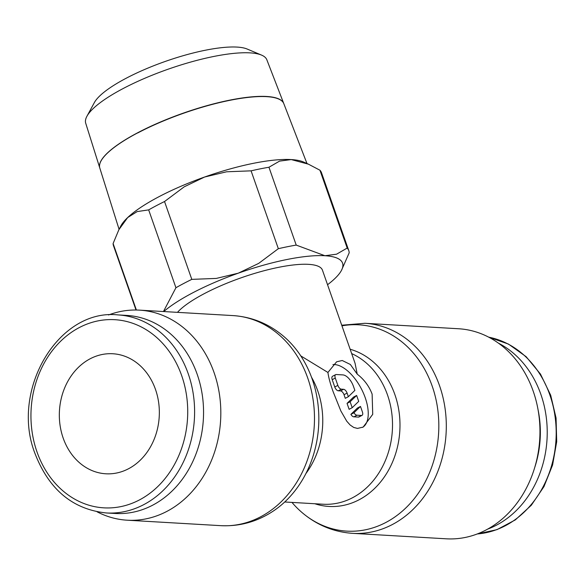 <?xml version="1.0" encoding="UTF-8"?>
<svg xmlns="http://www.w3.org/2000/svg" width="586" height="586" viewBox="0 0 586 586"><rect width="100%" height="100%" fill="white"/><g stroke="black" fill="none" stroke-linecap="round" stroke-linejoin="round"><path stroke-width="0.88" d="M97.064 511.798A105.209 87.446 -86.7 0 0 127.184 520.2A105.209 87.446 -86.7 0 0 166.988 511.329A105.209 87.446 -86.7 0 0 219.669 395.916A105.209 87.446 -86.7 0 0 139.439 310.133A105.209 87.446 -86.7 0 0 108.549 314.975M233.096 315.598A105.209 87.446 -86.7 0 1 307.745 378.08A105.209 87.446 -86.7 0 1 260.645 516.793A105.209 87.446 -86.7 0 1 220.849 525.664C240.216 526.587 258.096 521.452 274.482 510.252A103.334 85.886 -86.7 0 0 312.221 379.179A103.334 85.886 -86.7 0 0 284.584 337.14C269.604 324.109 252.441 316.931 233.096 315.598L139.439 310.133M291.967 502.407A103.334 85.886 -86.7 0 0 301.182 511.805A103.334 85.886 -86.7 0 0 385.954 522.419A103.334 85.886 -86.7 0 0 432.212 386.181A103.334 85.886 -86.7 0 0 341.946 325.845M301.182 511.805C316.162 524.836 333.324 532.022 352.662 533.348L446.327 538.812A105.209 87.446 -86.7 0 0 486.131 529.942A105.209 87.446 -86.7 0 0 538.812 414.536A105.209 87.446 -86.7 0 0 458.582 328.753L364.917 323.289L341.726 325.215M498.503 343.191A99.195 82.45 93.3 0 1 547.221 433.684A99.195 82.45 93.3 0 1 496.467 525.166A99.195 82.45 93.3 0 1 487.662 529.114M106.315 512.962L115.266 513.483A99.195 82.45 -86.7 0 0 152.799 505.117A99.195 82.45 -86.7 0 0 202.47 396.304A99.195 82.45 -86.7 0 0 126.825 315.422L117.867 314.902A99.195 82.45 -86.7 0 1 188.252 373.809A99.195 82.45 -86.7 0 1 143.841 504.597A99.195 82.45 -86.7 0 1 106.315 512.962C72.803 509.432 49.056 489.669 35.057 453.681C9.999 390.188 58.519 308.39 117.867 314.902M314.858 503.748A79.733 66.269 -86.7 0 0 359.189 499.726A79.733 66.269 -86.7 0 0 394.883 394.605A79.733 66.269 -86.7 0 0 350.142 349.249M163.75 311.554A100.199 24.986 -19.3 0 1 192.362 293.015A100.199 24.986 -19.3 0 1 238.275 273.186L216.3 278.416L191.798 279.368A110.219 27.483 160.7 0 0 183.594 283.536A110.219 27.483 160.7 0 0 175.932 287.726L163.45 311.532M191.798 279.368L164.534 201.525L184.224 186.809L204.602 177.023A100.199 24.986 160.7 0 0 158.689 196.852A100.199 24.986 160.7 0 0 127.675 217.553A100.199 24.986 160.7 0 0 120.797 226.028L118.863 229.734L127.675 217.553L137.175 211.59L148.668 209.883A110.219 27.483 -19.3 0 1 156.33 205.686A110.219 27.483 -19.3 0 1 164.534 201.525M341.492 270.329L349.19 252.822A110.219 27.483 160.7 0 0 348.802 250.669A110.219 27.483 160.7 0 0 347.19 248.061L336.591 254.185L324.908 255.73L296.216 245.087A110.219 27.483 160.7 0 0 278.343 248.691L258.66 263.407L238.275 273.186A100.199 24.986 -19.3 0 1 324.908 255.73A100.199 24.986 -19.3 0 1 341.492 270.329A100.199 24.986 -19.3 0 1 334.613 278.804A100.199 24.986 -19.3 0 1 327.545 284.715M137.747 132.832A97.474 24.304 160.7 0 0 99.796 168.021L119.075 229.331M261.554 55.106L247.167 49.041A83.952 20.935 160.7 0 0 126.012 78.326A83.952 20.935 160.7 0 0 94.383 102.55L86.926 116.262A95.958 23.931 160.7 0 0 85.71 123.214L99.766 167.933A97.474 24.304 -19.3 0 1 137.717 132.744A97.474 24.304 -19.3 0 1 229.888 100.118A97.474 24.304 -19.3 0 1 283.749 103.502L266.842 59.787A95.958 23.931 160.7 0 0 261.554 55.106A95.958 23.931 160.7 0 0 123.075 88.574A95.958 23.931 160.7 0 0 86.926 116.262M63.178 438.086A60.124 49.971 93.3 0 1 112.842 353.754A60.124 49.971 93.3 0 1 155.495 389.456A60.124 49.971 93.3 0 1 105.839 473.788A60.124 49.971 93.3 0 1 63.178 438.086M327.926 372.454L336.62 361.796L342.239 360.507L350.347 364.47L357.24 374.168C364.17 379.523 369.129 386.174 372.125 394.122L372.725 414.339L363.152 427.091L357.475 428.417L353.732 427.45L350.106 424.975L346.751 421.195L340.869 410.998L333.192 391.851C330.336 383.911 328.578 377.45 327.926 372.454L300.786 355.9M177.463 312.353A78.905 19.675 -19.3 0 1 204.184 293.703A78.905 19.675 -19.3 0 1 279.068 267.238A78.905 19.675 -19.3 0 1 322.454 270.183L355.065 363.291L357.24 374.168M332.929 364.58A35.072 17.426 -117.8 0 1 365.239 397.748A35.072 17.426 -117.8 0 1 362.58 427.377M362.404 411.929A4.007 1.992 -117.8 0 1 362.053 415.349A4.007 1.992 -117.8 0 1 361.467 415.467L357.013 415.203A4.007 1.992 -117.8 0 1 353.973 412.749L360.485 406.435L362.404 411.929M362.053 415.349L358.976 416.968A4.007 1.992 -117.8 0 1 358.39 417.086L353.937 416.829L357.013 415.203M348.362 396.707L345.279 398.326L344.019 394.715A4.007 1.992 62.2 0 0 340.51 390.921L338.283 390.796A4.007 1.992 -117.8 0 1 334.774 387.002L332.211 379.677A4.007 1.992 -117.8 0 1 332.57 376.256L335.646 374.637A4.007 1.992 -117.8 0 1 336.232 374.52L342.905 374.908A12.028 5.977 -117.8 0 1 353.424 386.291L354.867 390.393L348.362 396.707L347.095 393.096A4.007 1.992 62.2 0 0 343.586 389.302L341.36 389.17A4.007 1.992 -117.8 0 1 337.851 385.383L335.287 378.051A4.007 1.992 -117.8 0 1 335.646 374.637M352.208 407.695L350.128 401.762L356.632 395.447L358.713 401.381L352.208 407.695L349.131 409.321L347.051 403.38L350.128 401.762M347.051 403.38L353.556 397.066L356.632 395.447M353.937 416.829A4.007 1.992 -117.8 0 1 350.897 414.368L353.973 412.749M350.897 414.368L357.409 408.054L360.485 406.435M306.976 163.531L283.822 103.678A97.474 24.304 160.7 0 0 229.954 100.301A97.474 24.304 160.7 0 0 137.783 132.927M136.018 310.016L113.486 245.688A110.219 27.483 -19.3 0 1 113.098 243.534L118.863 229.734M204.602 177.023L226.577 171.793L251.086 170.841A110.219 27.483 -19.3 0 1 268.952 167.244L279.559 161.121L291.235 159.575A100.199 24.986 160.7 0 0 204.602 177.023M308.419 164.168L303.563 162.029A100.199 24.986 160.7 0 0 291.235 159.575L308.419 164.168L319.934 170.218A110.219 27.483 -19.3 0 1 321.538 172.826L348.802 250.669M251.086 170.841L278.343 248.691M296.216 245.087L268.952 167.244M319.934 170.218L347.19 248.061M148.668 209.883L175.932 287.726M136.377 310.023L113.098 243.534M538.095 409.922A94.236 78.326 93.3 0 1 534.74 467.438M305.885 473.583A77.857 64.709 -86.7 0 0 317.78 390.95A77.857 64.709 -86.7 0 0 311.51 377.216M352.662 533.348A105.209 87.446 -86.7 0 0 392.466 524.477A105.209 87.446 -86.7 0 0 439.566 385.764A105.209 87.446 -86.7 0 0 364.917 323.289M488.739 337.17A99.195 82.45 93.3 0 1 549.836 394.898A99.195 82.45 93.3 0 1 505.425 525.686A99.195 82.45 93.3 0 1 477.26 533.956M36.984 451.887A94.236 78.326 -86.7 0 0 139.497 499.902A94.236 78.326 -86.7 0 0 181.689 375.655A94.236 78.326 -86.7 0 0 79.176 327.633A94.236 78.326 -86.7 0 0 36.984 451.887M284.73 501.99L323.223 504.231A77.857 64.709 -86.7 0 0 352.677 497.668A77.857 64.709 -86.7 0 0 387.529 395.023A77.857 64.709 -86.7 0 0 351.666 353.585M358.39 417.086L361.467 415.467M334.774 387.002L337.851 385.383M338.283 390.796L341.36 389.17M344.019 394.715L347.095 393.096M340.51 390.921L343.586 389.302M332.211 379.677L335.287 378.051M220.849 525.664L127.184 520.2M488.695 337.148L508.502 344.099L526.125 356.684L540.482 374.095L550.708 395.264L556.063 417.986L556.7 441.69L552.591 465.006L543.962 486.607L531.312 505.257L515.343 519.885L496.957 529.649L477.216 533.971"/></g></svg>
